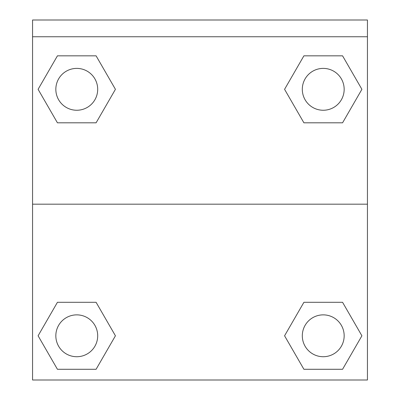 <?xml version="1.0" encoding="UTF-8"?>
<svg xmlns="http://www.w3.org/2000/svg" width="400" height="400" viewBox="0 0 400 400"><rect width="100%" height="100%" fill="white"/><g stroke="black" fill="none" stroke-linecap="round" stroke-linejoin="round"><path stroke-width="0.6" d="M287.945 329.95L303.905 302.305L316.015 302.305L303.905 302.305L284.57 335.795L303.905 302.305L342.57 302.305L303.905 302.305L342.57 302.305L361.905 335.795L342.57 369.285L361.905 335.795M57.43 302.305L96.095 302.305L57.43 302.305L38.095 335.795L57.43 302.305L96.095 302.305L115.43 335.795L96.095 369.285L57.43 369.285L96.095 369.285L57.43 369.285L38.095 335.795M112.055 95.165L96.095 122.81L83.985 122.81L96.095 122.81L115.43 89.32L96.095 122.81L57.43 122.81L96.095 122.81L57.43 122.81L38.095 89.32L57.43 55.835L38.095 89.32M342.57 122.81L303.905 122.81L342.57 122.81L361.905 89.32L342.57 122.81L303.905 122.81L284.57 89.32L303.905 55.835L284.57 89.32M367.44 36.745L367.44 20L32.56 20L32.56 36.745L367.44 36.745L367.44 380L32.56 380L32.56 36.745M342.57 369.285L303.905 369.285L342.57 369.285L303.905 369.285L284.57 335.795M32.56 204.185L367.44 204.185M303.905 55.835L342.57 55.835L303.905 55.835L342.57 55.835L361.905 89.32M57.43 55.835L96.095 55.835L57.43 55.835L96.095 55.835L115.43 89.32M344.165 335.795A20.93 20.93 0 0 0 312.77 317.67A20.93 20.93 0 0 0 312.77 353.92A20.93 20.93 0 0 0 344.165 335.795M97.695 335.795A20.93 20.93 0 0 0 66.3 317.67A20.93 20.93 0 0 0 66.3 353.92A20.93 20.93 0 0 0 97.695 335.795M344.165 89.32A20.93 20.93 0 0 0 312.77 71.195A20.93 20.93 0 0 0 312.77 107.445A20.93 20.93 0 0 0 344.165 89.32M97.695 89.32A20.93 20.93 0 0 0 66.3 71.195A20.93 20.93 0 0 0 66.3 107.445A20.93 20.93 0 0 0 97.695 89.32M303.905 302.305L316.015 302.305M83.985 302.305L96.095 302.305M316.015 122.81L303.905 122.81M96.095 122.81L83.985 122.81"/></g></svg>
